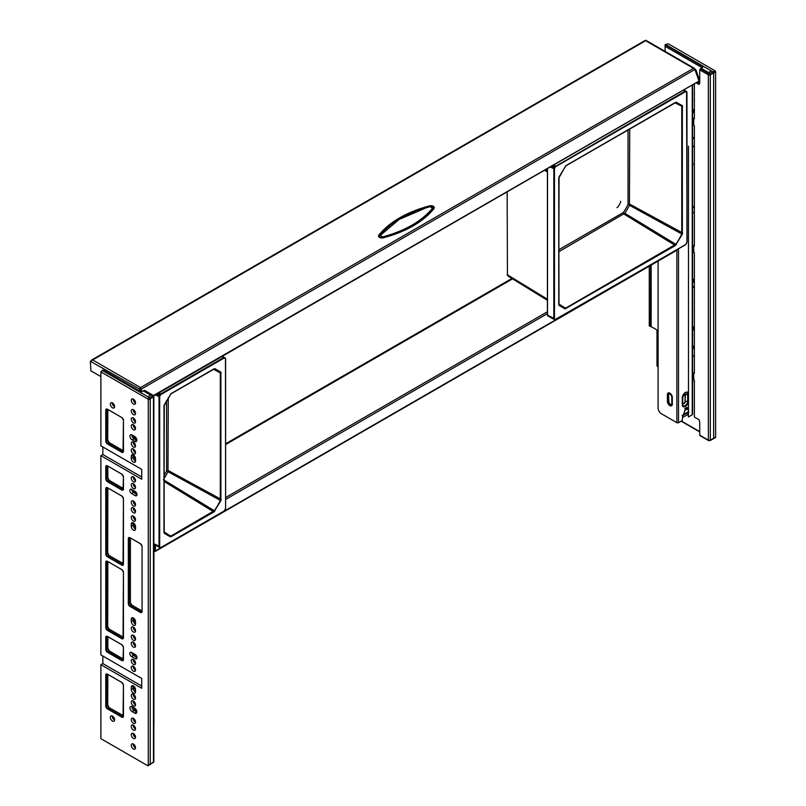 <?xml version="1.0" encoding="UTF-8"?>
<svg xmlns="http://www.w3.org/2000/svg" width="806" height="806" viewBox="0 0 806 806"><rect width="100%" height="100%" fill="white"/><g stroke="black" fill="none" stroke-linecap="round" stroke-linejoin="round"><path stroke-width="1.21" d="M692.576 84.791L692.576 414.284A1.159 0.665 180 0 1 692.243 414.758L688.485 416.934L687.609 412.773M688.052 412.521L688.485 416.934M682.722 415.453L682.269 420.51L678.511 422.687A1.159 0.665 180 0 1 676.879 422.687L661.353 413.72A4.624 2.67 -120 0 1 658.089 408.058L658.089 261.084M682.611 397.398L682.611 404.189A3.577 2.065 -60 0 0 685.14 405.65A3.577 2.065 -60 0 0 687.669 401.277A1.159 0.665 0 0 0 688.485 401.076L688.485 394.285A4.393 2.539 120 0 0 685.382 392.492A4.393 2.539 120 0 0 682.269 397.872A1.159 0.665 0 0 0 682.611 397.398L685.14 393.026A3.577 2.065 120 0 0 682.611 397.398M667.408 394.567L667.408 401.358A1.159 0.665 180 0 0 668.224 401.559L668.224 394.769A1.159 0.665 180 0 1 667.408 394.567A3.466 2.005 60 0 1 669.857 393.157A3.466 2.005 60 0 1 672.305 397.398L672.305 404.189A1.159 0.665 180 0 1 671.972 403.725A2.65 1.531 -120 0 1 670.098 404.803A2.65 1.531 -120 0 1 668.224 401.559L668.527 401.559A2.428 1.4 -120 0 0 670.249 404.531A2.428 1.4 -120 0 0 671.972 403.544L671.972 396.754M670.098 393.681A2.65 1.531 60 0 0 668.224 394.769L668.859 401.64A2.106 1.219 -120 0 0 670.34 404.209A2.106 1.219 -120 0 0 671.831 403.353L671.972 396.925L670.098 393.681A2.65 1.531 60 0 1 671.972 396.925A1.159 0.665 180 0 0 672.305 397.398M153.926 544.372L153.926 725.269A1.159 0.665 180 0 1 153.845 725.521M153.926 551.032L154.571 551.405A1.159 0.665 -120 0 0 155.387 550.931L155.387 545.178M676.718 249.86L676.718 249.941A1.159 0.665 -120 0 1 675.902 250.414M153.926 550.468L154.903 550.649L154.903 544.906M153.442 395.514L698.631 81.245M698.862 80.62L694.631 68.732A1.622 0.937 120 0 0 694.329 68.268A1.622 0.937 120 0 0 693.513 68.349L645.636 40.713L644.981 41.086M695.115 69.276A1.844 1.068 60 0 1 696.293 70.797L699.507 80.247L699.074 80.802M698.832 81.154L699.507 80.247M695.286 70.142A1.844 1.068 -120 0 1 695.8 71.079L699.024 80.529M694.994 69.356L693.513 68.349L140.556 387.605L141.906 391.605M141.09 389.147L140.939 390.054M141.231 391.938L141.04 391.373A1.844 1.068 -120 0 0 139.871 389.852L139.952 388.966A0.927 0.534 -60 0 1 140.556 388.17L140.657 389.107M139.952 388.966L140.355 389.57A1.844 1.068 60 0 1 141.534 391.091L141.04 391.373M141.735 391.696L141.534 391.091M91.138 360.584L92.68 359.96L90.383 361.279L90.877 370.81L100.881 376.583M139.438 389.268A1.622 0.937 -60 0 1 140.556 387.605L140.556 388.17M545.521 169.693L547.415 170.842M675.831 102.493L565.923 165.804L675.388 102.453L676.345 102.261L682.35 105.727L682.35 234.214L675.388 245.528L565.066 308.869L559.052 305.403L558.749 304.477L559.052 176.907L566.014 165.593L675.065 102.644M675.579 102.533L682.35 105.727M629.728 128.97L629.436 205.268L681.765 233.962L681.765 105.918A37.157 21.45 -60 0 0 678.733 103.621L675.388 102.453M628.045 129.937L628.045 204.452L629.597 204.664L629.436 205.268A45.539 26.296 -60 0 1 624.811 213.268L558.88 251.674M624.821 213.268L676.345 244.621M558.921 304.597L565.701 308.114L675.831 244.248A37.157 21.45 -60 0 0 681.765 233.962L682.35 234.214M565.721 165.794L558.749 178.186L559.001 304.839M549.349 316.194L547.889 315.972L547.415 315.015L547.496 168.545M685.473 244.641L555.928 319.448L685.473 244.641A1.39 0.796 120 0 0 686.168 243.916L686.641 243.09A1.39 0.796 120 0 0 686.934 242.122L686.934 92.529A1.39 0.796 120 0 0 686.641 91.894L686.168 91.622A1.39 0.796 120 0 0 685.473 91.693L555.928 166.479A1.39 0.796 120 0 0 555.233 167.215L554.76 168.041A1.39 0.796 120 0 0 554.468 169.008L554.468 318.592A1.39 0.796 120 0 0 554.76 319.226L553.823 318.602L553.823 169.008L554.679 166.892L685.16 91.128L686.561 91.31L687.065 241.931L686.944 92.529M554.76 319.226L555.233 319.508A1.39 0.796 120 0 0 555.928 319.438L554.679 319.72L547.879 315.972L547.415 315.015L547.415 168.595M555.233 319.508L685.382 244.853L686.561 243.039M565.066 308.869L564.935 308.265A37.157 21.45 -60 0 1 561.429 306.784A37.157 21.45 -60 0 1 561.419 306.784A37.157 21.45 -60 0 1 559.102 304.95M675.972 102.523A37.157 21.45 -60 0 1 678.723 103.611A37.157 21.45 -60 0 1 678.733 103.621M628.045 204.452A44.34 25.601 120 0 1 623.411 212.472L623.995 214.084L675.388 245.528M623.411 212.472L558.88 249.729M616.963 207.595L617.829 207.092A22.024 12.715 120 0 0 620.59 202.316L620.59 201.309M507.155 191.838L507.437 275.42A47.705 27.545 120 0 0 509.624 277.042A47.705 27.545 120 0 0 509.724 277.093M547.415 299.802L507.437 275.42M214.376 368.906L171.134 393.731L213.933 368.876L214.89 368.674L220.894 372.14L220.894 500.637L213.933 511.951L171.235 536.605L170.278 536.796L164.273 533.33L163.961 532.403L164.273 404.834L171.235 393.519L213.61 369.067M214.114 368.957L220.894 372.14M168.273 397.59L167.98 471.691L220.31 500.385L220.31 372.332A37.157 21.45 -60 0 0 217.267 370.035L213.933 368.876M163.356 479.691L214.89 511.044M164.132 532.524L170.912 536.04L214.376 510.661A37.157 21.45 -60 0 0 220.31 500.385L220.894 500.637M170.932 393.731L163.961 406.113L164.212 532.776M155.437 394.9L159.689 396.935L159.689 546.528A1.39 0.796 120 0 0 159.971 547.163L159.034 546.528L159.034 396.935L160.817 393.852L223.695 357.542L225.096 357.733L225.609 358.761L225.609 508.354L225.609 358.761L222.516 356.181M159.971 547.163L160.444 547.435A1.39 0.796 120 0 0 161.14 547.365L224.018 511.064L161.049 547.576L159.9 547.647L153.845 544.312M160.817 547.556L159.9 547.647L160.817 547.556M170.278 536.796L170.147 536.202A37.157 21.45 -60 0 1 166.641 534.721A37.157 21.45 -60 0 1 166.641 534.71A37.157 21.45 -60 0 1 164.313 532.877M214.517 368.947A37.157 21.45 -60 0 1 217.267 370.035L217.036 369.904M167.97 471.691A45.539 26.296 -60 0 1 164.092 478.542M166.59 400.441L166.59 470.875L168.142 471.087L167.98 471.691M164.092 475.469A44.34 25.601 120 0 0 166.59 470.875M380.22 235.513L399.131 219.454L426.092 207.827L430.152 206.689L432.6 208.099C421.911 221.146 405.277 230.758 382.679 236.924L380.22 235.513L382.679 236.924M426.092 207.827L430.505 206.517L432.631 207.243L432.6 208.099M649.263 266.182L649.263 324.365A2.771 1.602 60 0 1 649.263 324.415L649.233 325.856L652.074 327.115M650.623 266.393L650.513 325.1A2.771 1.602 60 0 1 650.502 325.15L650.472 326.571M650.513 266.585L649.535 266.02M658.089 330.591L651.157 326.591A1.844 1.068 180 0 1 650.623 325.836L650.623 265.406M699.074 81.033L699.749 81.426M692.576 137.211L694.369 138.239M697.835 81.749L699.719 82.837M694.258 118.16A3.002 1.733 60 0 1 694.369 117.021M694.369 101.355A3.002 1.733 60 0 1 694.369 99.662M694.369 94.564A3.002 1.733 60 0 1 694.369 92.871M694.369 86.262A3.002 1.733 60 0 1 694.369 84.57M694.369 113.424A2.539 1.471 60 0 1 693.654 109.566A2.539 1.471 60 0 1 694.369 109.475M692.576 345.361L693.089 346.096A7.395 4.272 60 0 0 694.369 347.658M694.369 342.782A3.002 1.733 60 0 1 694.369 341.27M694.369 335.981A3.002 1.733 60 0 1 694.369 334.48M694.369 318.622A3.002 1.733 60 0 1 694.369 317.121M694.369 311.831A3.002 1.733 60 0 1 694.369 310.33M694.369 303.53A3.002 1.733 60 0 1 694.369 302.028M694.369 330.792A2.539 1.471 60 0 1 693.654 326.934A2.539 1.471 60 0 1 694.369 326.843M658.089 366.811L657.636 366.549A2.217 1.28 180 0 1 656.981 365.642L656.981 329.946M687.78 414.506L682.541 417.528M687.82 412.027L688.677 411.534L687.689 408.783M686.903 407.453L684.899 408.622L685.846 408.279L686.097 409.7L687.971 408.531L687.145 407.443L686.692 408.158M685.846 408.279L687.145 407.443M682.148 415.302L683.206 415.322L684.919 410.325L686.097 409.7M665.091 51.393L665.091 44.804L703.265 66.848L701.18 68.288L707.9 72.167A0.927 0.534 0 0 0 709.209 72.167L711.366 70.918L665.615 44.501L712.998 71.865L711.366 70.918L708.555 72.54L701.16 68.278L700.394 68.732L709.018 73.719L712.998 71.865L713.653 72.993L713.653 438.293L712.998 438.666M665.091 44.804L668.224 43.756L714.962 70.737A0.927 0.534 60 0 1 715.617 71.865L715.617 437.154A0.927 0.534 60 0 1 715.426 437.577L713.461 438.716A0.927 0.534 -120 0 0 713.653 438.293L713.653 72.993A0.927 0.534 -120 0 0 712.998 71.865L714.962 70.737M694.369 206.366L692.576 206.89M694.369 163.114A2.539 1.471 -120 0 0 694.369 165.603M694.369 380.694A3.002 1.733 -120 0 0 694.369 382.749M692.576 212.905L694.369 212.381M694.369 283.138L692.576 280.548M694.369 281.032L692.576 278.433M696.092 82.756L698.953 84.408A4.876 2.811 -120 0 0 699.749 82.323L699.749 69.87L700.394 68.732M709.018 440.519A0.927 0.534 -60 0 1 708.363 440.147L699.749 435.169L700.394 435.542L699.749 435.169L699.749 422.717A4.876 2.811 -120 0 0 698.953 419.714L694.369 417.065L694.369 379.989L693.714 379.606L693.714 372.815L694.369 373.198L694.369 252.812L693.714 252.439L693.714 245.639L694.369 245.266M694.369 83.753L694.369 118.845L693.714 118.472L693.714 125.262L694.369 125.635L694.369 246.021L693.714 245.639M693.714 118.472L694.369 118.089M694.369 372.443L693.714 372.815M697.089 82.182L699.527 83.592M135.529 458.836A2.539 1.471 60 0 1 134.743 456.659L134.743 456.307M136.355 438.353L135.096 437.628A2.539 1.471 60 0 1 133.615 435.865M133.544 653.565A2.539 1.471 60 0 0 134.743 654.784L135.096 654.986A2.539 1.471 60 0 1 133.897 653.767M135.529 622.212A2.539 1.471 60 0 1 134.763 620.086L134.763 619.371M135.529 622.484A3.002 1.733 60 0 1 134.411 619.683L133.212 620.358A3.053 1.763 60 0 0 135.358 624.086A3.053 1.763 60 0 0 135.519 624.166A3.033 1.753 60 0 1 135.358 624.066A3.033 1.753 60 0 1 133.212 620.358L133.212 618.091A3.033 1.753 60 0 1 133.222 617.91M131.277 458.473L131.277 456.206A3.002 1.733 60 0 1 131.882 454.846A3.002 1.733 60 0 1 133.403 454.987A3.002 1.733 60 0 1 135.529 458.664L135.529 460.931A3.002 1.733 60 0 1 134.884 462.312A3.002 1.733 60 0 1 133.403 462.15A3.002 1.733 60 0 1 131.277 458.473L133.202 457.324A3.053 1.763 60 0 0 135.358 461.062A3.053 1.763 60 0 0 135.519 461.143A3.033 1.753 60 0 1 135.358 461.042A3.033 1.753 60 0 1 133.212 457.334L133.212 455.068A3.033 1.753 60 0 1 133.222 454.886M135.519 529.058A3.033 1.753 60 0 1 135.358 528.978A3.033 1.753 60 0 1 133.212 525.26L133.212 522.993A3.033 1.753 60 0 1 133.222 522.812M135.529 690.41A3.002 1.733 60 0 1 134.411 687.619L133.212 688.284A3.053 1.763 60 0 0 135.358 692.011A3.053 1.763 60 0 0 135.519 692.092A3.033 1.753 60 0 1 135.358 692.001A3.033 1.753 60 0 1 133.212 688.284L133.212 686.017A3.033 1.753 60 0 1 133.222 685.846M102.715 370.055L102.191 370.357L147.941 396.774L150.097 395.534A0.927 0.534 0 0 0 150.097 394.779L143.377 390.9L140.889 392.099L102.715 370.055M135.529 527.386A3.002 1.733 60 0 1 134.411 524.595L134.411 523.789M136.395 492.718L134.743 491.761A2.539 1.471 60 0 1 133.544 490.542M134.411 619.683L134.411 618.887M136.577 438.857L135.227 438.081A3.002 1.733 60 0 1 133.363 435.714M135.529 459.46A3.002 1.733 60 0 1 134.411 456.659L134.411 455.864M136.577 710.56L135.227 709.784A3.002 1.733 60 0 1 133.363 707.426M134.411 687.619L134.411 686.813M133.212 733.379A3.053 1.763 60 0 0 135.358 737.299A3.053 1.763 60 0 0 135.519 737.379A3.033 1.753 60 0 1 135.358 737.278A3.033 1.753 60 0 1 133.222 733.389M102.846 446.967L102.846 454.513L100.881 455.642L100.881 654.895L141.735 678.481L141.735 688.294L100.881 664.708L100.881 738.669L147.619 765.65A0.927 0.534 -120 0 0 148.274 765.277L148.274 399.988A0.927 0.534 -120 0 0 147.619 398.849L100.881 371.868L100.881 445.829L141.735 469.414L141.735 479.227L100.881 455.642M102.846 656.034L102.846 663.58L100.881 664.708M133.212 725.078A3.053 1.763 60 0 0 135.358 728.997A3.053 1.763 60 0 0 135.519 729.077A3.033 1.753 60 0 1 135.358 728.977A3.033 1.753 60 0 1 133.222 725.088M133.212 718.287A3.053 1.763 60 0 0 135.358 722.206A3.053 1.763 60 0 0 135.519 722.287A3.033 1.753 60 0 1 135.358 722.186A3.033 1.753 60 0 1 133.222 718.297M135.519 704.907A3.033 1.753 60 0 1 135.358 704.827A3.033 1.753 60 0 1 133.222 700.938M135.519 698.117A3.033 1.753 60 0 1 135.358 698.036A3.033 1.753 60 0 1 133.222 694.147M133.212 516.021A3.053 1.763 60 0 0 135.358 519.93A3.053 1.763 60 0 0 135.519 520.011A3.033 1.753 60 0 1 135.358 519.92A3.033 1.753 60 0 1 133.222 516.021M133.212 507.72A3.053 1.763 60 0 0 135.358 511.629A3.053 1.763 60 0 0 135.519 511.709A3.033 1.753 60 0 1 135.358 511.619A3.033 1.753 60 0 1 133.222 507.72M133.212 500.919A3.053 1.763 60 0 0 135.358 504.838A3.053 1.763 60 0 0 135.519 504.919A3.033 1.753 60 0 1 135.358 504.818A3.033 1.753 60 0 1 133.222 500.929M135.519 487.549A3.033 1.753 60 0 1 135.358 487.459A3.033 1.753 60 0 1 133.222 483.57M135.519 480.749A3.033 1.753 60 0 1 135.358 480.668A3.033 1.753 60 0 1 133.222 476.779M133.212 409.599A3.053 1.763 60 0 0 135.358 413.518A3.053 1.763 60 0 0 135.519 413.599A3.033 1.753 60 0 1 135.358 413.498A3.033 1.753 60 0 1 133.222 409.609M133.212 417.901A3.053 1.763 60 0 0 135.358 421.82A3.053 1.763 60 0 0 135.519 421.901A3.033 1.753 60 0 1 135.358 421.8A3.033 1.753 60 0 1 133.222 417.911M133.212 424.691A3.053 1.763 60 0 0 135.358 428.611A3.053 1.763 60 0 0 135.519 428.691A3.033 1.753 60 0 1 135.358 428.591A3.033 1.753 60 0 1 133.222 424.702M135.519 446.03A3.033 1.753 60 0 1 135.358 445.95A3.033 1.753 60 0 1 133.222 442.061M133.212 448.841A3.053 1.763 60 0 0 135.358 452.76A3.053 1.763 60 0 0 135.519 452.841A3.033 1.753 60 0 1 135.358 452.74A3.033 1.753 60 0 1 133.222 448.851M133.212 626.967A3.053 1.763 60 0 0 135.358 630.876A3.053 1.763 60 0 0 135.519 630.957A3.033 1.753 60 0 1 135.358 630.866A3.033 1.753 60 0 1 133.222 626.967M133.212 635.269A3.053 1.763 60 0 0 135.358 639.178A3.053 1.763 60 0 0 135.519 639.259A3.033 1.753 60 0 1 135.358 639.168A3.033 1.753 60 0 1 133.222 635.269M133.212 642.06A3.053 1.763 60 0 0 135.358 645.969A3.053 1.763 60 0 0 135.519 646.059A3.033 1.753 60 0 1 135.358 645.959A3.033 1.753 60 0 1 133.222 642.07M135.519 663.398A3.033 1.753 60 0 1 135.358 663.318A3.033 1.753 60 0 1 133.222 659.429M133.212 666.209A3.053 1.763 60 0 0 135.358 670.129A3.053 1.763 60 0 0 135.519 670.209A3.033 1.753 60 0 1 135.358 670.108A3.033 1.753 60 0 1 133.222 666.219M136.829 711.9L136.667 712A3.053 1.763 60 0 0 136.819 712.091A3.033 1.753 60 0 1 136.667 712L134.058 710.489A3.033 1.753 60 0 1 131.912 706.6M136.99 494.441L133.564 492.466A2.569 1.481 60 0 1 131.751 489.504A2.589 1.491 60 0 0 133.564 492.476L136.99 494.461M134.703 441.396L132.093 439.895A3.002 1.733 60 0 1 130.139 437.255A3.002 1.733 60 0 1 130.572 434.847A3.002 1.733 60 0 1 132.093 434.988L134.703 436.489A3.002 1.733 60 0 1 136.677 439.159A3.002 1.733 60 0 1 136.194 441.557A3.002 1.733 60 0 1 134.703 441.396L136.667 440.308A3.053 1.763 60 0 0 136.819 440.388A3.033 1.753 60 0 1 136.667 440.288L134.058 438.786A3.033 1.753 60 0 1 131.912 434.887M136.99 657.484L133.564 655.5A2.569 1.481 60 0 1 131.751 652.528A2.589 1.491 60 0 0 133.564 655.5L136.99 657.464M112.326 402.819A3.002 1.733 -120 0 0 114.442 406.677A3.002 1.733 -120 0 0 114.603 406.768M112.326 716.04A3.002 1.733 -120 0 0 114.442 719.899A3.002 1.733 -120 0 0 114.603 719.98M133.242 399.051A3.002 1.733 -120 0 0 135.358 402.909A3.002 1.733 -120 0 0 135.519 402.99M133.242 743.968A3.002 1.733 -120 0 0 135.358 747.827A3.002 1.733 -120 0 0 135.519 747.908M113.052 403.322A3.002 1.733 -120 0 0 114.533 405.892M113.052 716.544A3.002 1.733 -120 0 0 114.533 719.103M133.967 399.554A3.002 1.733 -120 0 0 135.448 402.113M133.967 744.462A3.002 1.733 -120 0 0 135.448 747.031M135.529 623.955A3.002 1.733 60 0 1 134.884 625.335A3.002 1.733 60 0 1 133.403 625.174A3.002 1.733 60 0 1 131.277 621.497L131.277 619.24A3.002 1.733 60 0 1 131.882 617.87A3.002 1.733 60 0 1 133.403 618.011A3.002 1.733 60 0 1 135.529 621.688L135.529 623.955M133.403 522.913A3.002 1.733 60 0 1 135.529 526.59L135.529 528.857A3.002 1.733 60 0 1 134.884 530.237A3.002 1.733 60 0 1 133.403 530.086A3.002 1.733 60 0 1 131.277 526.399L131.277 524.142A3.002 1.733 60 0 1 131.882 522.772A3.002 1.733 60 0 1 133.403 522.913L133.212 522.993A3.053 1.763 60 0 1 133.212 522.812M135.519 529.068A3.053 1.763 60 0 1 135.358 528.988A3.053 1.763 60 0 1 133.202 525.25L133.202 522.983L131.277 524.142M133.403 685.936A3.002 1.733 60 0 1 135.529 689.614L135.529 691.88A3.002 1.733 60 0 1 134.884 693.261A3.002 1.733 60 0 1 133.403 693.11A3.002 1.733 60 0 1 131.277 689.422L131.277 687.165A3.002 1.733 60 0 1 131.882 685.795A3.002 1.733 60 0 1 133.403 685.936M100.881 371.868L102.191 370.357L149.573 397.721A0.927 0.534 60 0 1 150.228 398.849L149.573 397.721L152.797 395.796A0.927 0.544 59.1 0 1 153.462 396.925L153.462 762.214L150.228 764.148L150.228 398.849L150.228 764.148A0.927 0.534 60 0 1 150.037 764.572L148.082 765.7M141.735 686.027L102.846 663.58M141.735 476.971L102.846 454.513M131.277 621.497L133.202 620.348L133.202 618.081A3.053 1.763 60 0 1 133.212 617.91M133.202 457.324L133.202 455.058A3.053 1.763 60 0 1 133.212 454.886M136.667 440.308L134.058 438.796A3.053 1.763 60 0 1 131.902 434.887M131.277 689.422L133.202 688.274L133.202 686.007A3.053 1.763 60 0 1 133.212 685.835M134.703 713.109L132.093 711.597A3.002 1.733 60 0 1 130.139 708.968A3.002 1.733 60 0 1 130.572 706.55A3.002 1.733 60 0 1 132.093 706.691L134.703 708.202A3.002 1.733 60 0 1 136.677 710.862A3.002 1.733 60 0 1 136.194 713.27A3.002 1.733 60 0 1 134.703 713.109L136.667 712.01L134.058 710.499A3.053 1.763 60 0 1 131.902 706.59M135.519 663.419A3.053 1.763 60 0 1 135.358 663.328A3.053 1.763 60 0 1 133.212 659.419M135.519 446.05A3.053 1.763 60 0 1 135.358 445.97A3.053 1.763 60 0 1 133.212 442.051M135.519 480.769A3.053 1.763 60 0 1 135.358 480.688A3.053 1.763 60 0 1 133.212 476.769M135.519 487.559A3.053 1.763 60 0 1 135.358 487.479A3.053 1.763 60 0 1 133.212 483.56M135.519 698.137A3.053 1.763 60 0 1 135.358 698.046A3.053 1.763 60 0 1 133.212 694.137M135.519 704.928A3.053 1.763 60 0 1 135.358 704.847A3.053 1.763 60 0 1 133.212 700.928M112.296 402.809A3.053 1.763 -120 0 0 114.442 406.718A3.053 1.763 -120 0 0 114.603 406.808M112.296 716.02A3.053 1.763 -120 0 0 114.442 719.939A3.053 1.763 -120 0 0 114.603 720.02M133.212 399.03A3.053 1.763 -120 0 0 135.358 402.95A3.053 1.763 -120 0 0 135.519 403.03M133.212 743.948A3.053 1.763 -120 0 0 135.358 747.867A3.053 1.763 -120 0 0 135.519 747.948M135.196 658.673L131.6 656.598A2.539 1.471 60 0 1 129.947 654.371A2.539 1.471 60 0 1 130.32 652.326A2.539 1.471 60 0 1 131.6 652.447L135.196 654.522A2.539 1.471 60 0 1 136.859 656.769A2.539 1.471 60 0 1 136.456 658.804A2.539 1.471 60 0 1 135.196 658.673L136.99 657.666M133.403 730.085A3.002 1.733 60 0 1 131.438 727.455A3.002 1.733 60 0 1 131.882 725.047A3.002 1.733 60 0 1 133.403 725.178A3.002 1.733 60 0 1 135.368 727.848A3.002 1.733 60 0 1 134.884 730.246A3.002 1.733 60 0 1 133.403 730.085M133.403 723.294A3.002 1.733 60 0 1 131.438 720.665A3.002 1.733 60 0 1 131.882 718.247A3.002 1.733 60 0 1 133.403 718.388A3.002 1.733 60 0 1 135.368 721.058A3.002 1.733 60 0 1 134.884 723.456A3.002 1.733 60 0 1 133.403 723.294M133.403 705.935A3.002 1.733 60 0 1 131.438 703.306A3.002 1.733 60 0 1 131.882 700.888A3.002 1.733 60 0 1 133.403 701.029A3.002 1.733 60 0 1 135.368 703.698A3.002 1.733 60 0 1 134.884 706.096A3.002 1.733 60 0 1 133.403 705.935M133.403 699.145A3.002 1.733 60 0 1 131.438 696.515A3.002 1.733 60 0 1 131.882 694.097A3.002 1.733 60 0 1 133.403 694.238A3.002 1.733 60 0 1 135.368 696.898A3.002 1.733 60 0 1 134.884 699.306A3.002 1.733 60 0 1 133.403 699.145M133.403 521.029A3.002 1.733 60 0 1 131.438 518.389A3.002 1.733 60 0 1 131.882 515.981A3.002 1.733 60 0 1 133.403 516.122A3.002 1.733 60 0 1 135.368 518.782A3.002 1.733 60 0 1 134.884 521.18A3.002 1.733 60 0 1 133.403 521.029M133.403 512.727A3.002 1.733 60 0 1 131.438 510.087A3.002 1.733 60 0 1 131.882 507.679A3.002 1.733 60 0 1 133.403 507.82A3.002 1.733 60 0 1 135.368 510.48A3.002 1.733 60 0 1 134.884 512.878A3.002 1.733 60 0 1 133.403 512.727M133.403 505.926A3.002 1.733 60 0 1 131.438 503.297A3.002 1.733 60 0 1 131.882 500.889A3.002 1.733 60 0 1 133.403 501.02A3.002 1.733 60 0 1 135.368 503.69A3.002 1.733 60 0 1 134.884 506.087A3.002 1.733 60 0 1 133.403 505.926M133.403 488.567A3.002 1.733 60 0 1 131.438 485.937A3.002 1.733 60 0 1 131.882 483.529A3.002 1.733 60 0 1 133.403 483.66A3.002 1.733 60 0 1 135.368 486.33A3.002 1.733 60 0 1 134.884 488.728A3.002 1.733 60 0 1 133.403 488.567M133.403 481.776A3.002 1.733 60 0 1 131.438 479.147A3.002 1.733 60 0 1 131.882 476.739A3.002 1.733 60 0 1 133.403 476.87A3.002 1.733 60 0 1 135.368 479.54A3.002 1.733 60 0 1 134.884 481.938A3.002 1.733 60 0 1 133.403 481.776M133.403 414.606A3.002 1.733 60 0 1 131.438 411.977A3.002 1.733 60 0 1 131.882 409.559A3.002 1.733 60 0 1 133.403 409.7A3.002 1.733 60 0 1 135.368 412.36A3.002 1.733 60 0 1 134.884 414.768A3.002 1.733 60 0 1 133.403 414.606M133.403 422.908A3.002 1.733 60 0 1 131.438 420.279A3.002 1.733 60 0 1 131.882 417.861A3.002 1.733 60 0 1 133.403 418.002A3.002 1.733 60 0 1 135.368 420.661A3.002 1.733 60 0 1 134.884 423.069A3.002 1.733 60 0 1 133.403 422.908M133.403 429.699A3.002 1.733 60 0 1 131.438 427.069A3.002 1.733 60 0 1 131.882 424.661A3.002 1.733 60 0 1 133.403 424.792A3.002 1.733 60 0 1 135.368 427.462A3.002 1.733 60 0 1 134.884 429.86A3.002 1.733 60 0 1 133.403 429.699M133.403 447.058A3.002 1.733 60 0 1 131.438 444.428A3.002 1.733 60 0 1 131.882 442.02A3.002 1.733 60 0 1 133.403 442.151A3.002 1.733 60 0 1 135.368 444.821A3.002 1.733 60 0 1 134.884 447.219A3.002 1.733 60 0 1 133.403 447.058M133.403 453.849A3.002 1.733 60 0 1 131.438 451.219A3.002 1.733 60 0 1 131.882 448.811A3.002 1.733 60 0 1 133.403 448.942A3.002 1.733 60 0 1 135.368 451.612A3.002 1.733 60 0 1 134.884 454.01A3.002 1.733 60 0 1 133.403 453.849M133.403 631.975A3.002 1.733 60 0 1 131.438 629.345A3.002 1.733 60 0 1 131.882 626.927A3.002 1.733 60 0 1 133.403 627.068A3.002 1.733 60 0 1 135.368 629.728A3.002 1.733 60 0 1 134.884 632.126A3.002 1.733 60 0 1 133.403 631.975M133.403 640.276A3.002 1.733 60 0 1 131.438 637.647A3.002 1.733 60 0 1 131.882 635.229A3.002 1.733 60 0 1 133.403 635.37A3.002 1.733 60 0 1 135.368 638.03A3.002 1.733 60 0 1 134.884 640.427A3.002 1.733 60 0 1 133.403 640.276M133.403 647.067A3.002 1.733 60 0 1 131.438 644.437A3.002 1.733 60 0 1 131.882 642.019A3.002 1.733 60 0 1 133.403 642.16A3.002 1.733 60 0 1 135.368 644.82A3.002 1.733 60 0 1 134.884 647.228A3.002 1.733 60 0 1 133.403 647.067M133.403 664.426A3.002 1.733 60 0 1 131.438 661.797A3.002 1.733 60 0 1 131.882 659.379A3.002 1.733 60 0 1 133.403 659.52A3.002 1.733 60 0 1 135.368 662.179A3.002 1.733 60 0 1 134.884 664.587A3.002 1.733 60 0 1 133.403 664.426M133.403 671.217A3.002 1.733 60 0 1 131.438 668.587A3.002 1.733 60 0 1 131.882 666.169A3.002 1.733 60 0 1 133.403 666.31A3.002 1.733 60 0 1 135.368 668.98A3.002 1.733 60 0 1 134.884 671.378A3.002 1.733 60 0 1 133.403 671.217M135.196 495.65L131.6 493.574A2.539 1.471 60 0 1 129.947 491.348A2.539 1.471 60 0 1 130.32 489.302A2.539 1.471 60 0 1 131.6 489.423L135.196 491.499A2.539 1.471 60 0 1 136.859 493.746A2.539 1.471 60 0 1 136.456 495.781A2.539 1.471 60 0 1 135.196 495.65L136.99 494.642M112.487 402.909A3.002 1.733 -120 0 0 110.966 402.768A3.002 1.733 -120 0 0 110.523 405.186A3.002 1.733 -120 0 0 112.487 407.816A3.002 1.733 -120 0 0 113.968 407.977A3.002 1.733 -120 0 0 114.452 405.569A3.002 1.733 -120 0 0 112.487 402.909M112.487 716.121A3.002 1.733 -120 0 0 110.966 715.99A3.002 1.733 -120 0 0 110.523 718.398A3.002 1.733 -120 0 0 112.487 721.027A3.002 1.733 -120 0 0 113.968 721.189A3.002 1.733 -120 0 0 114.452 718.791A3.002 1.733 -120 0 0 112.487 716.121M133.403 399.131A3.002 1.733 -120 0 0 131.882 399A3.002 1.733 -120 0 0 131.438 401.408A3.002 1.733 -120 0 0 133.403 404.038A3.002 1.733 -120 0 0 134.884 404.199A3.002 1.733 -120 0 0 135.368 401.801A3.002 1.733 -120 0 0 133.403 399.131M133.403 744.049A3.002 1.733 -120 0 0 131.882 743.908A3.002 1.733 -120 0 0 131.438 746.326A3.002 1.733 -120 0 0 133.403 748.955A3.002 1.733 -120 0 0 134.884 749.117A3.002 1.733 -120 0 0 135.368 746.719A3.002 1.733 -120 0 0 133.403 744.049M133.403 738.387A3.002 1.733 60 0 1 131.438 735.757A3.002 1.733 60 0 1 131.882 733.349A3.002 1.733 60 0 1 133.403 733.48A3.002 1.733 60 0 1 135.368 736.15A3.002 1.733 60 0 1 134.884 738.548A3.002 1.733 60 0 1 133.403 738.387M149.573 764.521L148.274 765.277M152.797 395.796L144.153 390.436L143.357 390.88L150.752 395.152L147.941 396.774L149.573 397.721L147.619 398.849M144.153 390.436L144.818 390.819L144.153 390.436M692.243 414.758L692.243 84.983M678.511 422.687L678.511 248.822M688.485 410.989L688.485 401.076A4.393 2.539 -60 0 1 685.382 406.456A4.393 2.539 -60 0 1 682.269 404.662L682.269 397.872M688.485 146.168L688.485 394.285A1.159 0.665 0 0 1 687.669 394.487A3.577 2.065 120 0 0 685.14 393.026M684.234 393.761A1.642 0.947 120 0 1 685.07 394.557L687.669 394.487L687.669 401.277L685.392 401.277A1.965 1.138 -60 0 1 684.002 403.685A1.965 1.138 -60 0 1 682.611 402.879L682.742 402.688A1.642 0.947 -60 0 0 683.911 403.363A1.642 0.947 -60 0 0 685.07 401.358L685.392 394.487A1.965 1.138 120 0 0 684.495 393.499M685.07 394.557L685.07 401.358M682.742 396.411L682.742 402.688M676.879 422.687L676.879 249.759M667.408 401.358A3.466 2.005 -120 0 0 669.857 405.609A3.466 2.005 -120 0 0 672.305 404.189M668.859 401.64L668.527 394.769A2.428 1.4 60 0 1 670.169 393.731M668.859 394.839A2.106 1.219 60 0 1 670.34 393.983A2.106 1.219 60 0 1 671.831 396.562L671.952 396.683M671.831 403.353L671.831 396.562M511.951 278.463L225.609 443.784M133.554 707.537A3.466 2.005 60 0 1 133.635 708.041M225.609 497.554L547.415 311.761M225.609 499.438L547.415 313.645M155.387 550.931L676.718 249.941M512.576 278.856L225.609 444.539M645.636 40.713L92.68 359.96L140.556 387.605M434.021 208.512A102.312 59.07 180 0 1 383.313 237.79A3.405 1.965 180 0 1 379.495 237.387A3.405 1.965 180 0 1 378.8 235.181A102.312 59.07 180 0 1 429.507 205.903A3.405 1.965 180 0 1 433.336 206.306A3.405 1.965 180 0 1 434.021 208.512A0.695 0.514 -141.7 0 0 433.537 208.583A101.778 58.767 180 0 1 423.17 218.839L423.17 218.839A101.778 58.767 180 0 1 383.193 237.689M695.024 69.407L141.09 389.217M140.163 389.449L90.383 361.279M429.507 205.903L429.729 206.386A2.871 1.662 180 0 1 432.953 206.719A2.871 1.662 180 0 1 433.537 208.583L433.215 208.633A101.425 58.556 180 0 1 382.951 237.659A2.519 1.451 180 0 1 380.12 237.367A2.519 1.451 180 0 1 379.606 235.735A101.425 58.556 180 0 1 429.81 206.729M383.313 237.79L383.092 237.71A2.871 1.662 180 0 1 379.576 237.176L379.576 237.176A2.871 1.662 180 0 1 379.283 235.513A101.778 58.767 180 0 1 429.729 206.386L429.88 206.709M378.8 235.181A0.695 0.514 38.3 0 1 379.283 235.513L379.606 235.735M432.187 206.779A2.519 1.451 180 0 1 433.215 208.633M629.728 204.15L682.662 232.934M558.88 303.953L566.014 308.678M686.641 243.09L686.934 242.122M686.934 92.529L686.168 91.622M686.641 91.894L683.982 89.748M685.473 91.693L683.417 90.071M555.928 166.479L553.843 164.887M555.233 167.215L552.543 165.633M554.76 168.041L551.546 166.217M554.468 169.008L550.226 166.973M554.468 318.592L547.506 315.126L547.506 168.545M548.423 316.284L547.879 315.972M558.76 304.104L558.78 177.824M561.198 306.643L558.749 304.477M674.995 102.836L682.662 106.654M547.415 172.01L544.534 170.257M507.155 274.645L547.415 299.217M168.273 470.563L221.197 499.357M164.092 531.879L171.235 536.605M160.444 547.435L153.845 544.332L159.91 547.657L161.049 547.576L223.927 511.276L225.096 509.452M224.018 511.064A1.39 0.796 120 0 0 224.713 510.329L225.609 508.354L225.479 358.942M224.713 358.035A1.39 0.796 120 0 0 224.018 358.106L161.14 394.416L159.064 392.814M224.018 358.106L221.962 356.494M161.14 394.416A1.39 0.796 120 0 0 160.444 395.142L159.971 395.968L156.757 394.144M160.444 395.142L157.754 393.57M159.689 546.528L153.845 543.677M159.971 395.968A1.39 0.796 120 0 0 159.689 396.935M225.479 358.952A1.39 0.796 120 0 0 225.186 358.317M225.186 509.503A1.39 0.796 120 0 0 225.479 508.536M163.971 532.031L163.991 405.761M166.409 534.569L163.961 532.403M164.092 481.454L213.933 511.951M220.31 372.332L221.197 373.067M220.552 373.077L213.54 369.249M651.157 326.591L651.157 265.083M657.636 366.549L657.636 330.319M688.485 412.269L688.485 414.103M687.971 408.531L687.186 407.483M685.281 408.521L685.543 409.942M688.677 411.534L683.911 414.284M665.091 46.315L702.076 67.674M699.749 431.623L681.392 421.024M694.369 139.005L692.576 137.967M692.576 146.118L692.686 146.088A2.217 1.28 60 0 1 693.634 146.269L694.369 146.692L693.634 146.269A2.035 1.179 60 0 0 692.888 146.188L694.369 146.763M694.369 207.464A4.252 2.458 -120 0 0 693.462 207.474L692.576 207.736M692.576 285.707L693.462 286.986A4.252 2.458 -120 0 0 694.369 288.054M694.369 348.817L693.634 348.394A2.217 1.28 60 0 1 692.686 347.477L692.576 347.326M692.576 355.476L694.369 356.514L692.576 355.496M694.369 138.713L692.576 137.675M694.369 207.213A4.433 2.559 -120 0 0 693.503 207.243L692.576 207.515M693.462 207.474L694.369 206.608M694.369 348.535L693.754 348.172A2.035 1.179 60 0 1 692.888 347.336L692.576 346.892M693.634 348.394L694.369 347.749M692.686 347.477L693.664 346.872M715.617 437.154L710.308 440.157L710.308 74.857L715.617 71.865M699.749 69.87L708.363 74.847A1.39 0.796 0 0 0 710.308 74.857A0.927 0.524 60.9 0 0 709.663 73.719M709.018 73.719A0.927 0.534 120 0 0 708.363 74.847L708.363 440.147A1.39 0.796 180 0 0 710.308 440.157A0.927 0.524 -119.1 0 1 710.116 440.58L713.461 438.716M709.663 440.529A0.927 0.524 -119.1 0 0 710.116 440.58L708.555 440.57L699.93 435.593M135.096 437.628L135.66 437.295M135.227 709.784L132.093 711.597M133.383 685.926L131.277 687.165M134.411 524.595L131.277 526.399M134.743 491.761L131.6 493.574M135.227 438.081L134.058 438.786M134.411 456.659L133.212 457.334M133.383 618L131.277 619.24M134.743 654.784L131.6 656.598M123.046 451.793L123.056 451.783A1.864 1.078 60 0 1 123.046 451.793A1.864 1.078 60 0 1 122.129 451.692L107.752 443.391A1.864 1.078 60 0 1 106.442 441.104L106.442 410.163A1.864 1.078 60 0 1 106.805 409.317L106.805 409.317A1.864 1.078 60 0 1 106.815 409.317L107.742 409.408M105.777 441.114L105.777 410.163A2.327 1.34 60 0 1 107.42 409.216L121.797 417.518A2.327 1.34 60 0 1 123.439 420.369L123.439 451.31A2.327 1.34 60 0 1 121.797 452.257L107.42 443.955A2.327 1.34 60 0 1 105.777 441.114L107.712 440.328A1.914 1.098 -120 0 0 109.062 442.675L123.308 450.897M123.308 451.048L121.797 452.257M123.439 489.051A2.327 1.34 60 0 1 121.797 489.998L107.42 481.696A2.327 1.34 60 0 1 105.777 478.845L105.777 466.775A2.327 1.34 60 0 1 107.42 465.828L121.797 474.13A2.327 1.34 60 0 1 123.439 476.971L123.046 489.524A1.864 1.078 60 0 1 123.046 489.524A1.864 1.078 60 0 1 122.129 489.423L107.752 481.122A1.864 1.078 60 0 1 106.442 478.845L106.442 466.765A1.864 1.078 60 0 1 106.805 465.928L106.805 465.928A1.864 1.078 60 0 1 106.815 465.918L107.742 466.009M107.712 466.15L107.712 478.069L105.777 478.845M123.308 488.789L121.797 489.998M123.439 659.62A2.327 1.34 60 0 1 121.797 660.567L107.42 652.266A2.327 1.34 60 0 1 105.777 649.424L105.777 637.345A2.327 1.34 60 0 1 107.42 636.397L121.797 644.699A2.327 1.34 60 0 1 123.439 647.54L123.046 660.094A1.864 1.078 60 0 1 123.046 660.094A1.864 1.078 60 0 1 122.129 659.993L107.752 651.691A1.864 1.078 60 0 1 106.442 649.414L106.442 637.334A1.864 1.078 60 0 1 106.805 636.498L106.805 636.498A1.864 1.078 60 0 1 106.815 636.498L107.742 636.589M107.712 636.72L107.712 648.639L105.777 649.424M123.308 659.358L121.797 660.567M123.439 716.222A2.327 1.34 60 0 1 121.797 717.169L107.42 708.867A2.327 1.34 60 0 1 105.777 706.026L105.777 675.085A2.327 1.34 60 0 1 107.42 674.128L121.797 682.43A2.327 1.34 60 0 1 123.439 685.281L123.046 716.705A1.864 1.078 60 0 1 123.046 716.705A1.864 1.078 60 0 1 122.129 716.605L107.752 708.303A1.864 1.078 60 0 1 106.442 706.016L106.442 675.075A1.864 1.078 60 0 1 106.805 674.229L106.805 674.229A1.864 1.078 60 0 1 106.815 674.229L107.742 674.32M107.712 674.461L107.712 705.25L105.777 706.026M123.308 715.96L121.797 717.169M123.439 564.14A2.327 1.34 60 0 1 121.797 565.097L107.42 556.795A2.327 1.34 60 0 1 105.777 553.944L105.777 488.658A2.327 1.34 60 0 1 107.42 487.711L121.797 496.012A2.327 1.34 60 0 1 123.439 498.864L123.046 564.623A1.864 1.078 60 0 1 123.046 564.623A1.864 1.078 60 0 1 122.129 564.522L107.752 556.221A1.864 1.078 60 0 1 106.442 553.944L106.442 488.658A1.864 1.078 60 0 1 106.805 487.811L106.805 487.811A1.864 1.078 60 0 1 106.815 487.811L107.742 487.902M107.712 488.033L107.712 553.168L105.777 553.944M123.308 563.878L121.797 565.097M123.439 637.727A2.327 1.34 60 0 1 121.797 638.684L107.42 630.373A2.327 1.34 60 0 1 105.777 627.531L105.777 562.245A2.327 1.34 60 0 1 107.42 561.298L121.797 569.6A2.327 1.34 60 0 1 123.439 572.441L123.046 638.211A1.864 1.078 60 0 1 123.046 638.211A1.864 1.078 60 0 1 122.129 638.11L107.752 629.808A1.864 1.078 60 0 1 106.442 627.531L106.442 562.245A1.864 1.078 60 0 1 106.805 561.399L106.805 561.399A1.864 1.078 60 0 1 106.815 561.399L107.742 561.49M107.712 561.621L107.712 626.756L105.777 627.531M123.308 637.465L121.797 638.684M128.325 538.66A2.327 1.34 60 0 1 129.968 537.713L140.425 543.748A2.327 1.34 60 0 1 142.068 546.599L142.068 611.502A2.327 1.34 60 0 1 140.425 612.449L129.968 606.414A2.327 1.34 60 0 1 128.325 603.573L128.325 538.66L128.99 538.66A1.864 1.078 60 0 1 129.353 537.814L129.353 537.814A1.864 1.078 60 0 1 129.363 537.814L130.3 537.904M142.068 611.502L141.675 611.986A1.864 1.078 60 0 1 140.758 611.885L130.3 605.84A1.864 1.078 60 0 1 128.99 603.563L128.99 538.66L130.129 537.965M128.325 603.573L130.26 602.787A2.368 1.37 -120 0 0 131.63 605.115L141.937 611.089M141.937 611.24L140.425 612.449M107.732 626.746A2.368 1.37 -120 0 0 109.082 629.083L123.308 637.314M107.732 553.158A2.368 1.37 -120 0 0 109.082 555.495L123.308 563.726M107.732 705.23A2.368 1.37 -120 0 0 109.082 707.577L123.308 715.809M107.732 648.629A2.368 1.37 -120 0 0 109.082 650.966M107.732 478.059A2.368 1.37 -120 0 0 109.082 480.396M107.732 440.318A2.368 1.37 -120 0 0 109.082 442.665M132.093 439.895L134.058 438.796M131.277 456.206L133.202 455.058M142.068 546.599L142.068 611.129M129.968 606.414L131.61 605.125A1.914 1.098 -120 0 1 130.26 602.787L130.26 538.035M129.968 537.713L140.728 543.959M140.425 543.748L142.037 546.236M123.439 572.441L123.439 637.355M107.42 630.373L109.062 629.093A1.914 1.098 -120 0 1 107.712 626.756L107.843 561.701M105.777 562.245L107.581 561.55M107.42 561.298L122.099 569.802M121.797 569.6L123.419 572.089M107.712 626.383L109.062 629.093M109.384 629.274L123.308 637.173M123.439 498.864L123.439 563.767M107.42 556.795L109.062 555.505A1.914 1.098 -120 0 1 107.712 553.168L107.843 488.114M105.777 488.658L107.581 487.962M107.42 487.711L122.099 496.214M121.797 496.012L123.419 498.501M107.712 552.795L109.062 555.505M109.384 555.687L123.308 563.585M123.439 685.281L123.439 715.849M107.42 708.867L109.062 707.587A1.914 1.098 -120 0 1 107.712 705.25L107.843 674.531M105.777 675.085L107.581 674.38M107.42 674.128L122.099 682.642M121.797 682.43L123.419 684.919M107.712 704.877L109.062 707.587M109.384 707.769L123.308 715.657M123.439 647.54L123.439 659.237M107.42 652.266L109.062 650.976L123.308 659.207M105.777 637.345L107.581 636.649M107.42 636.397L122.099 644.901M121.797 644.699L123.419 647.178M107.712 648.276L107.712 648.639A1.914 1.098 -120 0 0 109.062 650.976L109.384 651.167M123.439 476.971L123.439 488.668M107.42 481.696L109.062 480.406L123.308 488.627M105.777 466.775L107.581 466.07M107.42 465.828L122.099 474.331M121.797 474.13L123.419 476.608M107.712 477.706L107.712 478.069A1.914 1.098 -120 0 0 109.062 480.406L109.384 480.588M107.42 443.955L109.384 442.857M105.777 410.163L107.581 409.468M107.42 409.216L122.099 417.72M121.797 417.518L123.419 420.007M123.439 420.369L123.056 451.783M107.712 409.549L107.712 440.328L107.843 409.619M107.712 439.965L109.284 442.655L123.308 450.745M148.274 399.988L153.462 396.925A1.39 0.796 0 0 0 153.845 396.361A1.39 0.796 0 0 0 153.442 395.796A0.927 0.534 -60 0 0 152.787 395.424M150.047 764.562L153.845 761.66A1.39 0.796 180 0 1 153.462 762.214A0.927 0.544 -120.9 0 1 152.808 762.607M155.155 551.455L676.476 250.475M698.762 81.215L153.734 395.887M645.223 40.955L645.797 40.441M694.329 68.268L645.878 40.3M91.622 360.02L645.072 40.491M423.17 218.839C412.652 227.101 399.313 233.377 383.142 237.679L379.576 237.176M547.415 300.326L509.624 277.042M687.206 407.453L688.022 408.541M683.206 415.322L688.616 412.198M684.677 408.702L686.762 407.504M681.12 421.175L699.749 431.935M694.369 356.574L692.576 355.547M694.369 288.105L692.576 285.767M103.642 370.276L141.191 391.958M141.937 610.938L131.831 605.115L130.391 602.606L130.391 538.116M123.308 659.056L109.284 650.956L107.843 648.457L107.843 636.79M123.308 488.486L109.284 480.386L107.843 477.887L107.843 466.221M144.627 390.396L153.251 395.373L153.845 396.361L153.845 761.66"/></g></svg>
